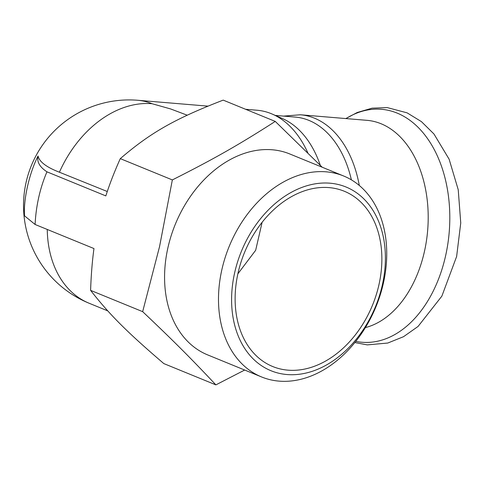 <?xml version="1.0" encoding="UTF-8"?>
<svg xmlns="http://www.w3.org/2000/svg" width="485" height="485" viewBox="0 0 485 485"><rect width="100%" height="100%" fill="white"/><g stroke="black" fill="none" stroke-linecap="round" stroke-linejoin="round"><path stroke-width="0.73" d="M359.288 185.452A104.681 69.622 94.8 0 0 300.391 114.769L366.981 120.335A104.681 69.622 94.8 0 1 424.393 251.697A104.681 69.622 94.8 0 1 365.369 327.605M277.456 116.697A101.953 67.809 94.8 0 1 320.288 165.282A101.953 67.809 -85.2 0 0 282.482 118.582L272.479 114.187A105.597 70.228 -85.2 0 0 257.117 110.24L245.592 109.283M275.268 115.412L295.274 117.085A101.953 67.809 94.8 0 1 351.382 179.85M244.67 370.037L215.88 384.878C190.629 358.003 173.406 340.779 142.663 311.655L159.547 246.623L172.351 179.923C214.449 158.674 238.656 144.912 275.256 121.414L322.21 167.234M261.536 376.936L207.616 354.881A108.531 79.328 -67.8 0 1 167.931 247.677A108.531 79.328 -67.8 0 1 289.787 153.969L343.707 176.025A108.531 79.328 -67.8 0 1 376.045 306.508A108.531 79.328 -67.8 0 1 261.536 376.936A108.531 79.328 -67.8 0 1 221.851 269.733A108.531 79.328 -67.8 0 1 343.707 176.025M234.661 272.715A99.225 72.526 112.2 0 0 326.751 364.811A99.225 72.526 112.2 0 0 364.089 199.129A99.225 72.526 112.2 0 0 234.661 272.715M172.351 179.923L120.286 158.631C114.351 171.89 109.531 184.318 105.833 195.904L46.966 171.829A105.597 70.228 -85.2 0 0 35.102 224.482L93.969 248.556C92.259 260.96 91.138 274.892 90.598 290.363C109.604 314.686 126.827 331.91 163.821 363.586L215.88 384.878M142.663 311.655L90.598 290.363M275.256 121.414L223.197 100.122C174.849 118.813 150.641 132.581 120.286 158.631M237.868 273.825L255.662 250.296L262.124 222.3M238.05 273A94.672 69.197 -67.8 0 1 344.338 191.26A94.672 69.197 -67.8 0 1 372.547 305.077A94.672 69.197 -67.8 0 1 272.667 366.508A94.672 69.197 -67.8 0 1 238.05 273M46.966 171.829C39.691 167.052 36.721 161.778 38.054 155.994C39.352 161.814 46.469 167.222 59.406 172.217L107.282 191.514M35.102 224.482L24.565 215.861C23.268 200.614 28.894 173.957 38.054 155.994M59.406 172.217A105.597 77.182 112.2 0 1 152.041 103.711L170.568 108.925L187.222 115.2M307.805 152.793A105.597 70.228 -85.2 0 0 272.479 114.187M345.981 118.582A116.885 77.739 94.8 0 1 426.806 137.576A116.885 77.739 94.8 0 1 445.563 255.977A116.885 77.739 94.8 0 1 355.784 341.361M47.251 229.453A105.597 77.182 112.2 0 0 89.125 303.246L107.749 310.867M152.041 103.711A105.597 70.228 -85.2 0 0 137.892 100.286A105.597 105.597 0 0 0 89.125 303.246M345.817 118.564L357.245 112.49L372.08 108.173L387.236 107.591L407.073 112.835L421.429 121.626L433.948 133.975L449.122 159.195L458.228 189.726L460.75 222.979L456.627 256.492L441.865 296.141L418.064 326.447L403.538 336.693L387.77 343.041L367.303 344.89L354.832 342.543M300.391 114.769L283.573 116.109M207.907 106.13L137.892 100.286"/></g></svg>
